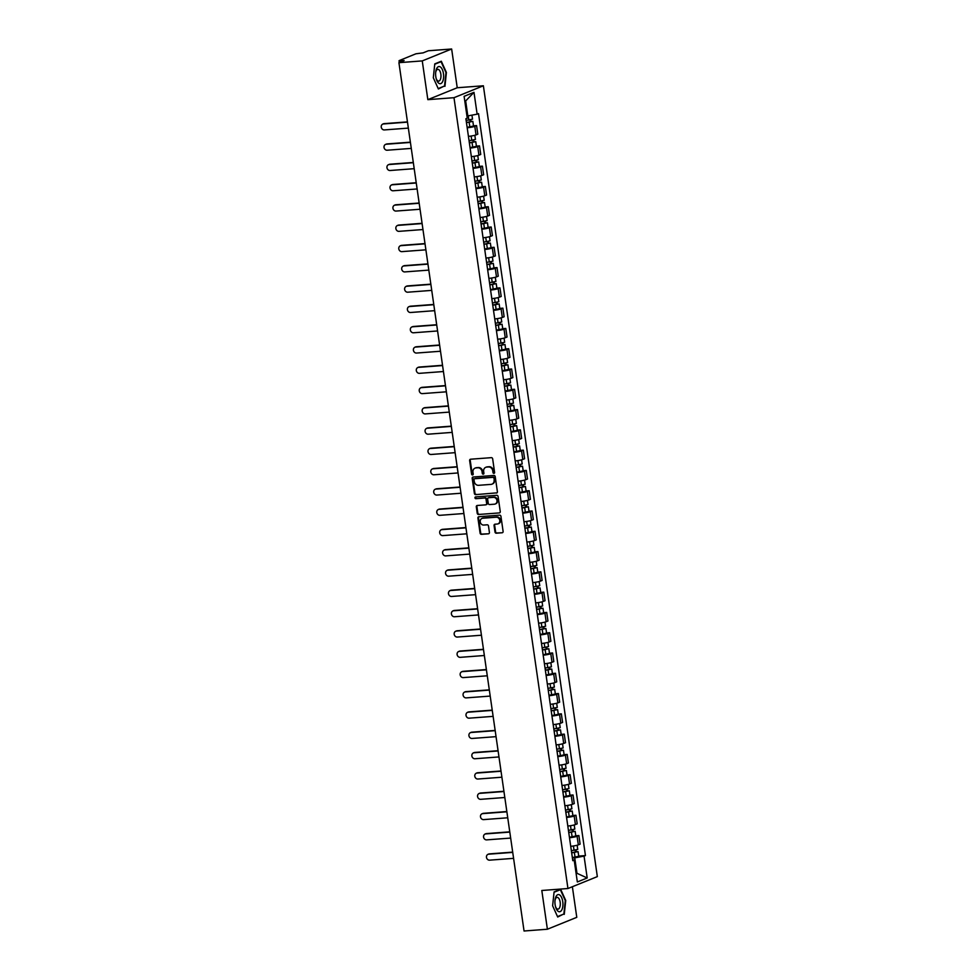 <?xml version="1.0" encoding="UTF-8"?>
<svg xmlns="http://www.w3.org/2000/svg" width="980" height="980" viewBox="0 0 980 980"><rect width="100%" height="100%" fill="white"/><g stroke="black" fill="none" stroke-linecap="round" stroke-linejoin="round"><path stroke-width="1.47" d="M493.932 473.365A0.907 0.796 -112.1 0 0 494.606 472.409L492.658 458.848A1.299 1.139 -112.1 0 0 491.323 457.66L470.608 459.216A1.299 1.139 -112.1 0 0 469.641 460.576L471.588 474.136A0.907 0.796 -112.1 0 0 473.205 474.014L472.948 472.262A4.165 3.651 -112.1 0 1 476.047 467.901L477.774 467.766A4.165 3.651 -112.1 0 1 482.05 471.576L482.295 473.328A0.907 0.796 -112.1 0 0 483.912 473.218L483.655 471.454A4.165 3.651 -112.1 0 1 486.754 467.093L488.481 466.97A4.165 3.651 -112.1 0 1 492.744 470.768L493.001 472.532A0.907 0.796 -112.1 0 0 493.932 473.365M494.998 532.018A1.299 1.139 -112.1 0 0 496.333 533.206L502.152 532.765A1.299 1.139 -112.1 0 0 503.108 531.405L500.939 516.338A1.299 1.139 -112.1 0 0 499.604 515.149L478.889 516.717A1.299 1.139 -112.1 0 0 477.922 518.077L480.09 533.132A1.299 1.139 -112.1 0 0 481.425 534.333L488.457 533.794A1.299 1.139 -112.1 0 0 489.412 532.434L488.493 525.99A1.299 1.139 -112.1 0 0 487.158 524.802L483.667 525.06A3.479 3.05 -112.1 0 1 482.687 518.236L496.321 517.207A3.479 3.05 -112.1 0 1 497.313 524.03L495.035 524.202A1.299 1.139 -112.1 0 0 494.067 525.574L494.998 532.018L495.586 531.773A1.299 1.139 -112.1 0 0 496.921 532.961L502.152 532.765M427.844 99.654L457.231 87.747L451.645 49L422.257 60.907L427.844 99.654L453.985 97.694L567.947 888.517L541.805 890.489L547.391 929.236L524.055 931L398.921 62.671L404.127 60.564L400.489 60.834L400.661 61.973M422.257 60.907L398.921 62.671M496.431 493.075A1.299 1.139 -112.1 0 0 497.399 491.715L495.219 476.648A1.299 1.139 -112.1 0 0 493.883 475.459L473.169 477.015A1.299 1.139 -112.1 0 0 472.201 478.387L474.381 493.442A1.299 1.139 -112.1 0 0 475.716 494.63L496.995 492.842L475.716 494.63M498.085 496.493L500.253 511.56A1.299 1.139 -112.1 0 1 499.286 512.92L478.571 514.476A1.299 1.139 -112.1 0 1 477.236 513.287L476.305 506.844A1.299 1.139 -112.1 0 1 477.272 505.484L485.676 504.847A1.299 1.139 -112.1 0 0 486.644 503.487L486.031 499.212A1.299 1.139 -112.1 0 0 484.696 498.024L475.949 498.685A0.907 0.796 -112.1 0 1 475.471 496.946A0.907 0.796 -112.1 0 1 475.692 496.897L496.75 495.304A1.299 1.139 -112.1 0 1 498.085 496.493M451.645 49L428.309 50.764L423.115 52.871L415.961 53.79L399.326 60.54L400.489 60.834M457.231 87.747L483.373 85.775L597.335 876.61L567.947 888.517M547.391 929.236L576.779 917.329L572.369 886.729M468.428 136.367A6.101 0.784 -8.2 0 0 476.023 134.897L474.786 126.322A6.101 0.784 171.8 0 1 467.191 127.78M474.786 126.322L476.574 125.599L473.475 125.832M476.023 134.897L477.811 134.174L476.574 125.599M476.403 146.118L479.502 145.873L477.701 146.608A6.101 0.784 171.8 0 1 470.118 148.066M471.343 156.653A6.101 0.784 -8.2 0 0 478.938 155.183L480.739 154.46L479.502 145.873M479.33 166.392L482.417 166.159L480.629 166.894A6.101 0.784 171.8 0 1 473.034 168.352M474.271 176.927A6.101 0.784 -8.2 0 0 481.866 175.469L483.655 174.746L482.417 166.159M482.246 186.678L485.345 186.445L483.557 187.18A6.101 0.784 171.8 0 1 475.962 188.638M477.199 197.213A6.101 0.784 -8.2 0 0 484.794 195.755L486.582 195.032L485.345 186.445M485.174 206.964L488.273 206.731L486.472 207.454A6.101 0.784 171.8 0 1 478.877 208.924M480.114 217.499A6.101 0.784 -8.2 0 0 487.709 216.041L489.51 215.318L488.273 206.731M488.089 227.25L491.188 227.017L489.4 227.74A6.101 0.784 171.8 0 1 481.805 229.21M483.042 237.785A6.101 0.784 -8.2 0 0 490.637 236.327L492.426 235.604L491.188 227.017M491.017 247.536L494.116 247.303L492.315 248.026A6.101 0.784 171.8 0 1 484.733 249.484M485.97 258.071A6.101 0.784 -8.2 0 0 493.553 256.613L495.353 255.878L494.116 247.303M493.945 267.822L497.032 267.589L495.243 268.312A6.101 0.784 171.8 0 1 487.648 269.769M488.885 278.357A6.101 0.784 -8.2 0 0 496.48 276.899L498.269 276.164L497.032 267.589M496.86 288.108L499.959 287.875L498.171 288.598A6.101 0.784 171.8 0 1 490.576 290.055M491.813 298.643A6.101 0.784 -8.2 0 0 499.408 297.173L501.197 296.45L499.959 287.875M499.788 308.394L502.887 308.149L501.086 308.884A6.101 0.784 171.8 0 1 493.491 310.342M494.729 318.929A6.101 0.784 -8.2 0 0 502.324 317.459L504.124 316.736L502.887 308.149M502.703 328.668L505.803 328.435L504.014 329.17A6.101 0.784 171.8 0 1 496.419 330.627M497.656 339.202A6.101 0.784 -8.2 0 0 505.251 337.745L507.04 337.022L505.803 328.435M505.631 348.954L508.73 348.721L506.942 349.456A6.101 0.784 171.8 0 1 499.347 350.913M500.584 359.488A6.101 0.784 -8.2 0 0 508.167 358.031L509.968 357.308L508.73 348.721M508.559 369.24L511.646 369.007L509.857 369.73A6.101 0.784 171.8 0 1 502.262 371.2M503.5 379.774A6.101 0.784 -8.2 0 0 511.095 378.317L512.883 377.594L511.646 369.007M511.474 389.526L514.574 389.293L512.785 390.016A6.101 0.784 171.8 0 1 505.19 391.473M506.427 400.06A6.101 0.784 -8.2 0 0 514.022 398.603L515.811 397.88L514.574 389.293M514.402 409.812L517.501 409.579L515.701 410.302A6.101 0.784 171.8 0 1 508.118 411.759M509.343 420.346A6.101 0.784 -8.2 0 0 516.938 418.889L518.739 418.154L517.501 409.579M517.33 430.098L520.417 429.865L518.628 430.588A6.101 0.784 171.8 0 1 511.033 432.045M512.271 440.632A6.101 0.784 -8.2 0 0 519.865 439.175L521.654 438.44L520.417 429.865M520.245 450.384L523.345 450.151L521.556 450.874A6.101 0.784 171.8 0 1 513.961 452.331M515.198 460.918A6.101 0.784 -8.2 0 0 522.793 459.449L524.582 458.726L523.345 450.151M523.173 470.657L526.272 470.425L524.471 471.16A6.101 0.784 171.8 0 1 516.877 472.617M518.114 481.205A6.101 0.784 -8.2 0 0 525.709 479.735L527.51 479.012L526.272 470.425M526.089 490.943L529.188 490.711L527.399 491.446A6.101 0.784 171.8 0 1 519.804 492.903M521.042 501.478A6.101 0.784 -8.2 0 0 528.637 500.021L530.425 499.298L529.188 490.711M529.016 511.229L532.115 510.997L530.315 511.719A6.101 0.784 171.8 0 1 522.732 513.189M523.969 521.764A6.101 0.784 -8.2 0 0 531.552 520.307L533.353 519.584L532.115 510.997M531.944 531.515L535.031 531.283L533.243 532.005A6.101 0.784 171.8 0 1 525.648 533.475M526.885 542.05A6.101 0.784 -8.2 0 0 534.48 540.593L536.268 539.87L535.031 531.283M534.86 551.801L537.959 551.569L536.17 552.291A6.101 0.784 171.8 0 1 528.575 553.749M529.812 562.336A6.101 0.784 -8.2 0 0 537.408 560.879L539.196 560.144L537.959 551.569M537.787 572.087L540.887 571.855L539.086 572.577A6.101 0.784 171.8 0 1 531.491 574.035M532.728 582.622A6.101 0.784 -8.2 0 0 540.323 581.165L542.124 580.43L540.887 571.855M540.703 592.373L543.802 592.141L542.014 592.863A6.101 0.784 171.8 0 1 534.418 594.321M535.656 602.908A6.101 0.784 -8.2 0 0 543.251 601.451L545.039 600.716L543.802 592.141M543.63 612.659L546.73 612.427L544.941 613.149A6.101 0.784 171.8 0 1 537.346 614.607M538.584 623.194A6.101 0.784 -8.2 0 0 546.166 621.724L547.967 621.002L546.73 612.427M546.558 632.933L549.645 632.7L547.857 633.435A6.101 0.784 171.8 0 1 540.262 634.893M541.499 643.48A6.101 0.784 -8.2 0 0 549.094 642.01L550.883 641.288L549.645 632.7M549.474 653.219L552.573 652.986L550.785 653.721A6.101 0.784 171.8 0 1 543.19 655.179M544.427 663.754A6.101 0.784 -8.2 0 0 552.022 662.296L553.81 661.573L552.573 652.986M552.402 673.505L555.501 673.272L553.7 673.995A6.101 0.784 171.8 0 1 546.117 675.465M547.342 684.04A6.101 0.784 -8.2 0 0 554.937 682.582L556.738 681.86L555.501 673.272M555.329 693.791L558.416 693.558L556.628 694.281A6.101 0.784 171.8 0 1 549.033 695.751M550.27 704.326A6.101 0.784 -8.2 0 0 557.865 702.868L559.654 702.145L558.416 693.558M558.245 714.077L561.344 713.844L559.556 714.567A6.101 0.784 171.8 0 1 551.961 716.025M553.198 724.612A6.101 0.784 -8.2 0 0 560.793 723.154L562.581 722.419L561.344 713.844M561.173 734.363L564.272 734.13L562.471 734.853A6.101 0.784 171.8 0 1 554.876 736.311M556.113 744.898A6.101 0.784 -8.2 0 0 563.708 743.44L565.509 742.705L564.272 734.13M564.088 754.649L567.187 754.416L565.399 755.139A6.101 0.784 171.8 0 1 557.804 756.597M559.041 765.184A6.101 0.784 -8.2 0 0 566.636 763.726L568.424 762.991L567.187 754.416M567.016 774.935L570.115 774.702L568.314 775.425A6.101 0.784 171.8 0 1 560.732 776.883M561.969 785.47A6.101 0.784 -8.2 0 0 569.552 784L571.352 783.277L570.115 774.702M569.944 795.209L573.03 794.976L571.242 795.711A6.101 0.784 171.8 0 1 563.647 797.169M564.884 805.756A6.101 0.784 -8.2 0 0 572.479 804.286L574.268 803.563L573.03 794.976M572.859 815.495L575.958 815.262L574.17 815.997A6.101 0.784 171.8 0 1 566.575 817.455M567.812 826.03A6.101 0.784 -8.2 0 0 575.407 824.572L577.196 823.849L575.958 815.262M575.787 835.781L578.886 835.548L577.085 836.271A6.101 0.784 171.8 0 1 569.49 837.741M570.727 846.316A6.101 0.784 -8.2 0 0 578.323 844.858L580.123 844.135L578.886 835.548M466.946 115.971L467.815 115.91L465.659 100.952L464.839 101.295M576.056 873.143L576.889 872.8L574.733 857.855L584.056 856.116L587.204 877.97L577.33 881.963L574.182 860.122L572.798 860.685L465.892 118.739L467.264 118.176L464.116 96.334L473.989 92.328L477.138 114.182L467.815 115.91M584.056 856.116L585.44 855.565L478.522 113.619L477.138 114.182M453.985 97.694L483.373 85.775M444.945 86.326L446.402 72.459L441.319 61.238L434.777 63.884L433.307 77.763L438.391 88.984L443.45 86.448M564.26 914.352L565.73 900.473L560.646 889.252L554.092 891.91L552.622 905.789L557.706 917.011L562.777 914.463M576.02 872.874L587.204 877.97M574.733 857.855L572.418 858.027M578.702 856.067L585.44 855.565M574.182 860.122L572.663 859.73M473.989 92.328L465.659 100.952M494.41 473.12A0.907 0.796 -112.1 0 1 493.589 472.287L493.332 470.535A4.165 3.651 -112.1 0 0 489.069 466.725L488.481 466.97M486.08 467.215A4.165 3.651 -112.1 0 1 487.342 466.86L489.069 466.725M475.374 468.024A4.165 3.651 -112.1 0 1 476.635 467.668L478.363 467.534A4.165 3.651 -112.1 0 1 482.638 471.343L482.883 473.095A0.907 0.796 -112.1 0 0 483.716 473.928M470.621 459.216A1.299 1.139 -112.1 0 0 470.229 460.343L472.176 473.904A0.907 0.796 -112.1 0 0 473.009 474.737M473.181 477.015A1.299 1.139 -112.1 0 0 472.789 478.142L474.969 493.21A1.299 1.139 -112.1 0 0 476.292 494.398M493.81 478.179A0.907 0.796 -112.1 0 0 492.879 477.346L474.7 478.718A0.907 0.796 -112.1 0 0 474.014 479.661L474.283 481.523A4.165 3.651 -112.1 0 0 478.559 485.321L490.992 484.39A4.165 3.651 -112.1 0 0 494.079 480.029L494.398 477.934A0.907 0.796 -112.1 0 0 493.467 477.101L492.879 477.346M474.884 478.632A0.907 0.796 -112.1 0 1 475.288 478.473L493.467 477.101M492.254 484.022A4.165 3.651 -112.1 0 0 494.667 479.784L494.079 480.029M494.398 477.934L494.667 479.784M499.286 512.92L478.571 514.476M477.285 505.484A1.299 1.139 -112.1 0 0 476.893 506.611L477.824 513.055A1.299 1.139 -112.1 0 0 479.159 514.243M486.264 504.614A1.299 1.139 -112.1 0 0 487.232 503.242L486.619 498.967A1.299 1.139 -112.1 0 0 485.284 497.779L475.949 498.685M475.802 496.885A0.907 0.796 -112.1 0 0 476.537 498.44M494.398 504.198A3.479 3.05 -112.1 0 0 493.406 497.362L488.604 497.73A1.299 1.139 -112.1 0 0 487.636 499.09L488.248 503.365A1.299 1.139 -112.1 0 0 489.584 504.553L494.398 504.198M495.5 503.867A3.479 3.05 -112.1 0 0 493.994 497.13L493.406 497.362M489.192 497.485L488.604 497.73A1.299 1.139 -112.1 0 1 489.192 497.485L493.994 497.13M495.047 524.202A1.299 1.139 -112.1 0 0 494.655 525.329L495.586 531.773M498.416 523.712A3.479 3.05 -112.1 0 0 496.909 516.975L496.321 517.207M482.172 518.322A3.479 3.05 -112.1 0 1 483.275 517.991L496.909 516.975M478.902 516.717A1.299 1.139 -112.1 0 0 478.51 517.844L480.678 532.899A1.299 1.139 -112.1 0 0 482.013 534.088L488.457 533.794M466.419 122.427L472.838 121.361L473.512 126.04L467.129 127.339M466.455 122.659L472.838 121.361M470.033 119.928L470.314 121.9M407.496 122.133L383.376 123.958A3.05 2.671 -112.1 0 0 384.234 129.936L408.354 128.111M466.137 120.442L472.519 119.144L471.944 115.138M382.666 124.117L383.425 123.811A3.05 2.671 67.9 0 1 384.136 123.639L407.46 121.888M470.817 119.781L471.025 121.238M469.346 142.713L475.753 141.647L476.427 146.326L470.045 147.625M469.371 142.945L475.753 141.647M472.948 140.214L473.242 142.186M410.412 142.419L386.304 144.232A3.05 2.671 -112.1 0 0 387.161 150.222L411.282 148.397M469.053 140.728L475.435 139.429L474.847 135.277M385.581 144.403L386.353 144.097A3.05 2.671 67.9 0 1 387.063 143.925L410.387 142.174M473.744 140.067L473.952 141.524M472.262 162.999L478.681 161.921L479.355 166.612L472.973 167.911M472.299 163.219L478.681 161.921M475.876 160.5L476.158 162.472M413.34 162.704L389.219 164.518A3.05 2.671 -112.1 0 0 390.089 170.508L414.197 168.683M471.98 161.014L478.363 159.716L477.762 155.563M388.509 164.689L389.268 164.383A3.05 2.671 67.9 0 1 389.991 164.211L413.303 162.46M476.66 160.34L476.868 161.798M436.651 68.588A8.612 3.969 85.7 0 0 435.782 71.638A8.612 3.969 85.7 0 0 436.345 79.147A8.612 3.969 85.7 0 0 442.593 81.671A8.612 3.969 85.7 0 0 442.323 69.556A8.612 3.969 85.7 0 0 436.651 68.588M436.161 78.498A5.892 2.72 85.7 0 0 438.673 81.107A5.892 2.72 85.7 0 0 440.265 79.711A5.892 2.72 85.7 0 0 440.645 73.108A5.892 2.72 85.7 0 0 437.791 69.347A5.892 2.72 85.7 0 0 436.21 70.756A5.892 2.72 85.7 0 0 435.696 72.312M434.74 64.239L441.049 61.679L445.974 72.557L444.553 85.995L438.207 88.568M440.032 61.765L441.049 61.679M555.979 896.602A8.612 3.969 85.7 0 0 555.096 899.664A8.612 3.969 85.7 0 0 555.66 907.174A8.612 3.969 85.7 0 0 561.908 909.697A8.612 3.969 85.7 0 0 561.638 897.582A8.612 3.969 85.7 0 0 555.979 896.602M555.489 906.524A5.892 2.72 85.7 0 0 558 909.134A5.892 2.72 85.7 0 0 559.58 907.737A5.892 2.72 85.7 0 0 559.972 901.122A5.892 2.72 85.7 0 0 557.106 897.374A5.892 2.72 85.7 0 0 555.525 898.77A5.892 2.72 85.7 0 0 555.023 900.338M554.055 892.266L560.364 889.705L565.288 900.571L563.868 914.022L557.522 916.594M559.347 889.779L560.364 889.705M475.19 183.285L481.609 182.207L482.283 186.886L475.9 188.185M475.214 183.505L481.609 182.207M478.804 180.786L479.085 182.758M416.267 182.99L392.147 184.804A3.05 2.671 -112.1 0 0 393.005 190.782L417.125 188.969M474.896 181.3L481.29 180.002L480.69 175.849M391.437 184.975L392.196 184.669A3.05 2.671 67.9 0 1 392.907 184.497L416.231 182.733M479.588 180.626L479.796 182.084M478.105 203.571L484.524 202.493L485.198 207.172L478.816 208.471M478.142 203.791L484.524 202.493M481.719 201.071L482.001 203.044M419.183 203.276L395.063 205.089A3.05 2.671 -112.1 0 0 395.932 211.068L420.053 209.255M477.824 201.586L484.206 200.288L483.606 196.135M394.352 205.261L395.124 204.943A3.05 2.671 67.9 0 1 395.834 204.783L419.146 203.019M482.503 200.912L482.724 202.37M481.033 223.857L487.452 222.779L488.126 227.458L481.744 228.757M481.07 224.077L487.452 222.779M484.647 221.345L484.929 223.33M422.111 223.563L397.99 225.376A3.05 2.671 -112.1 0 0 398.848 231.354L422.968 229.541M480.751 221.872L487.134 220.574L486.533 216.421M397.28 225.547L398.039 225.229A3.05 2.671 67.9 0 1 398.75 225.069L422.074 223.305M485.431 221.198L485.639 222.656M483.961 244.143L490.368 243.065L491.041 247.744L484.659 249.043M483.985 244.363L490.368 243.065M487.562 241.631L487.856 243.616M425.038 243.836L400.918 245.662A3.05 2.671 -112.1 0 0 401.776 251.639L425.896 249.827M483.667 242.146L490.049 240.86L489.461 236.707M400.195 245.821L400.967 245.514A3.05 2.671 67.9 0 1 401.678 245.355L425.002 243.591M488.359 241.484L488.567 242.942M486.876 264.429L493.295 263.351L493.969 268.03L487.587 269.329M486.913 264.649L493.295 263.351M490.49 261.917L490.772 263.902M427.954 264.122L403.834 265.947A3.05 2.671 -112.1 0 0 404.703 271.925L428.824 270.113M486.595 262.432L492.977 261.133L492.377 256.993M403.123 266.107L403.882 265.8A3.05 2.671 67.9 0 1 404.605 265.629L427.917 263.877M491.274 261.77L491.482 263.228M489.804 284.702L496.223 283.637L496.897 288.316L490.515 289.615M489.841 284.935L496.223 283.637M493.418 282.203L493.7 284.175M430.882 284.408L406.761 286.233A3.05 2.671 -112.1 0 0 407.619 292.212L431.739 290.386M489.522 282.718L495.905 281.419L495.304 277.279M406.051 286.393L406.81 286.087A3.05 2.671 67.9 0 1 407.521 285.915L430.845 284.163M494.202 282.056L494.41 283.514M492.732 304.988L499.139 303.923L499.812 308.602L493.43 309.901M492.756 305.221L499.139 303.923M496.333 302.489L496.615 304.462M433.797 304.694L409.689 306.507A3.05 2.671 -112.1 0 0 410.547 312.498L434.667 310.672M492.438 303.004L498.82 301.705L498.22 297.553M408.966 306.679L409.738 306.373A3.05 2.671 67.9 0 1 410.449 306.201L433.76 304.449M497.117 302.33L497.338 303.8M495.647 325.274L502.066 324.196L502.74 328.888L496.358 330.187M495.684 325.495L502.066 324.196M499.261 322.775L499.543 324.748M436.725 324.98L412.605 326.793A3.05 2.671 -112.1 0 0 413.474 332.784L437.582 330.958M495.366 323.29L501.748 321.991L501.148 317.839M411.894 326.965L412.654 326.659A3.05 2.671 67.9 0 1 413.376 326.487L436.688 324.735M500.045 322.616L500.253 324.074M498.575 345.56L504.982 344.482L505.668 349.162L499.273 350.46M498.6 345.781L504.982 344.482M502.177 343.061L502.471 345.034M439.653 345.266L415.532 347.079A3.05 2.671 -112.1 0 0 416.39 353.057L440.51 351.244M498.281 343.576L504.663 342.277L504.075 338.125M414.822 347.251L415.581 346.932A3.05 2.671 67.9 0 1 416.292 346.773L439.616 345.009M502.973 342.902L503.181 344.36M501.491 365.846L507.91 364.768L508.583 369.448L502.201 370.746M501.527 366.067L507.91 364.768M505.104 363.347L505.386 365.32M442.568 365.552L418.448 367.365A3.05 2.671 -112.1 0 0 419.318 373.343L443.438 371.53M501.209 363.862L507.591 362.563L506.991 358.411M417.737 367.537L418.509 367.218A3.05 2.671 67.9 0 1 419.22 367.059L442.531 365.295M505.888 363.188L506.096 364.646M504.418 386.132L510.837 385.054L511.511 389.734L505.129 391.032M504.455 386.353L510.837 385.054M508.032 383.621L508.314 385.606M445.496 385.838L421.376 387.651A3.05 2.671 -112.1 0 0 422.233 393.629L446.353 391.816M504.137 384.148L510.519 382.849L509.919 378.697M420.665 387.823L421.425 387.504A3.05 2.671 67.9 0 1 422.135 387.345L445.459 385.581M508.816 383.474L509.024 384.932M507.346 406.418L513.753 405.34L514.427 410.02L508.044 411.318M507.371 406.639L513.753 405.34M510.948 403.907L511.242 405.892M448.411 406.112L424.303 407.937A3.05 2.671 -112.1 0 0 425.161 413.915L449.281 412.102M507.052 404.422L513.434 403.135L512.846 398.983M423.58 408.096L424.352 407.79A3.05 2.671 67.9 0 1 425.063 407.631L448.387 405.867M511.744 403.76L511.952 405.218M510.262 426.704L516.681 425.626L517.354 430.306L510.972 431.604M510.298 426.925L516.681 425.626M513.875 424.193L514.157 426.178M451.339 426.398L427.219 428.223A3.05 2.671 -112.1 0 0 428.089 434.201L452.197 432.388M509.98 424.708L516.362 423.409L515.762 419.269M426.508 428.382L427.268 428.076A3.05 2.671 67.9 0 1 427.99 427.905L451.302 426.153M514.659 424.046L514.868 425.504M513.189 446.978L519.608 445.912L520.282 450.592L513.9 451.89M513.214 447.211L519.608 445.912M516.803 444.479L517.085 446.451M454.267 446.684L430.147 448.509A3.05 2.671 -112.1 0 0 431.004 454.487L455.124 452.662M512.895 444.994L519.29 443.695L518.69 439.555M429.436 448.668L430.196 448.362A3.05 2.671 67.9 0 1 430.906 448.191L454.23 446.439M517.587 444.332L517.795 445.79M516.105 467.264L522.524 466.198L523.198 470.878L516.815 472.176M516.141 467.497L522.524 466.198M519.719 464.765L520 466.737M457.182 466.97L433.062 468.783A3.05 2.671 -112.1 0 0 433.932 474.773L458.052 472.948M515.823 465.28L522.205 463.981L521.605 459.828M432.352 468.955L433.123 468.648A3.05 2.671 67.9 0 1 433.834 468.477L457.146 466.725M520.503 464.606L520.723 466.076M519.033 487.55L525.452 486.472L526.125 491.164L519.743 492.462M519.069 487.771L525.452 486.472M522.646 485.051L522.928 487.023M460.11 487.256L435.99 489.069A3.05 2.671 -112.1 0 0 436.847 495.059L460.968 493.234M518.751 485.566L525.133 484.267L524.533 480.114M435.279 489.241L436.039 488.934A3.05 2.671 67.9 0 1 436.749 488.763L460.073 487.011M523.43 484.892L523.639 486.35M521.96 507.836L528.367 506.758L529.041 511.438L522.659 512.736M521.985 508.057L528.367 506.758M525.562 505.337L525.856 507.309M463.038 507.542L438.918 509.355A3.05 2.671 -112.1 0 0 439.775 515.333L463.895 513.52M521.666 505.852L528.048 504.553L527.461 500.4M438.195 509.527L438.966 509.208A3.05 2.671 67.9 0 1 439.677 509.049L463.001 507.285M526.358 505.178L526.566 506.636M524.876 528.122L531.295 527.044L531.969 531.724L525.586 533.022M524.913 528.343L531.295 527.044M528.49 525.611L528.771 527.595M465.953 527.828L441.833 529.641A3.05 2.671 -112.1 0 0 442.703 535.619L466.823 533.806M524.594 526.138L530.976 524.839L530.376 520.686M441.123 529.812L441.882 529.494A3.05 2.671 67.9 0 1 442.605 529.335L465.916 527.571M529.274 525.464L529.482 526.922M527.804 548.408L534.223 547.33L534.896 552.01L528.514 553.308M527.84 548.629L534.223 547.33M531.417 545.897L531.699 547.881M468.881 548.114L444.761 549.927A3.05 2.671 -112.1 0 0 445.618 555.905L469.738 554.092M527.522 546.423L533.904 545.125L533.304 540.972M444.05 550.099L444.81 549.78A3.05 2.671 67.9 0 1 445.52 549.621L468.844 547.857M532.201 545.75L532.41 547.207M530.731 568.694L537.138 567.616L537.812 572.296L531.43 573.594M530.756 568.915L537.138 567.616M534.333 566.183L534.615 568.167M471.797 568.388L447.689 570.213A3.05 2.671 -112.1 0 0 448.546 576.191L472.666 574.378M530.437 566.697L536.82 565.399L536.219 561.258M446.966 570.372L447.738 570.066A3.05 2.671 67.9 0 1 448.448 569.907L471.76 568.143M535.117 566.036L535.337 567.494M533.647 588.98L540.066 587.902L540.74 592.582L534.357 593.88M533.684 589.201L540.066 587.902M537.26 586.469L537.542 588.453M474.724 588.674L450.604 590.499A3.05 2.671 -112.1 0 0 451.474 596.477L475.582 594.664M533.365 586.983L539.747 585.685L539.147 581.544M449.894 590.658L450.653 590.352A3.05 2.671 67.9 0 1 451.376 590.181L474.688 588.429M538.045 586.322L538.253 587.779M536.575 609.254L542.981 608.188L543.667 612.868L537.273 614.166M536.599 609.487L542.981 608.188M540.176 606.755L540.47 608.727M477.652 608.96L453.532 610.785A3.05 2.671 -112.1 0 0 454.389 616.763L478.51 614.938M536.28 607.269L542.663 605.971L542.075 601.83M452.821 610.944L453.581 610.638A3.05 2.671 67.9 0 1 454.291 610.466L477.615 608.715M540.972 606.608L541.181 608.066M539.49 629.54L545.909 628.474L546.583 633.154L540.201 634.452M539.527 629.76L545.909 628.474M543.104 627.041L543.385 629.013M480.568 629.246L456.447 631.059A3.05 2.671 -112.1 0 0 457.317 637.049L481.437 635.224M539.208 627.555L545.591 626.257L544.99 622.104M455.737 631.23L456.509 630.924A3.05 2.671 67.9 0 1 457.219 630.753L480.531 629.001M543.888 626.882L544.096 628.352M542.418 649.826L548.837 648.748L549.51 653.439L543.128 654.726M542.455 650.046L548.837 648.748M546.032 647.327L546.313 649.299M483.495 649.532L459.375 651.345A3.05 2.671 -112.1 0 0 460.233 657.335L484.353 655.51M542.136 647.841L548.518 646.543L547.918 642.39M458.665 651.516L459.424 651.21A3.05 2.671 67.9 0 1 460.135 651.039L483.459 649.287M546.816 647.168L547.024 648.625M545.346 670.112L551.752 669.034L552.426 673.713L546.044 675.012M545.37 670.332L551.752 669.034M548.947 667.613L549.241 669.585M486.411 669.818L462.303 671.631A3.05 2.671 -112.1 0 0 463.16 677.609L487.281 675.796M545.052 668.127L551.434 666.829L550.846 662.676M461.58 671.802L462.352 671.484A3.05 2.671 67.9 0 1 463.062 671.325L486.386 669.561M549.743 667.454L549.952 668.911M548.261 690.398L554.68 689.32L555.354 693.999L548.971 695.298M548.298 690.618L554.68 689.32M551.875 687.886L552.157 689.871M489.339 690.104L465.218 691.917A3.05 2.671 -112.1 0 0 466.088 697.895L490.196 696.082M547.979 688.413L554.362 687.115L553.761 682.962M464.508 692.088L465.267 691.77A3.05 2.671 67.9 0 1 465.99 691.611L489.302 689.846M552.659 687.74L552.867 689.197M551.189 710.684L557.608 709.606L558.282 714.285L551.899 715.584M551.213 710.904L557.608 709.606M554.803 708.173L555.084 710.157M492.266 710.378L468.146 712.203A3.05 2.671 -112.1 0 0 469.004 718.181L493.124 716.368M550.895 708.699L557.289 707.401L556.689 703.248M467.435 712.362L468.195 712.056A3.05 2.671 67.9 0 1 468.906 711.897L492.23 710.133M555.587 708.026L555.795 709.483M554.104 730.97L560.523 729.892L561.197 734.571L554.815 735.87M554.141 731.19L560.523 729.892M557.718 728.458L558 730.443M495.182 730.664L471.062 732.489A3.05 2.671 -112.1 0 0 471.931 738.467L496.052 736.654M553.823 728.973L560.205 727.675L559.605 723.534M470.351 732.648L471.123 732.342A3.05 2.671 67.9 0 1 471.833 732.17L495.145 730.418M558.502 728.312L558.723 729.769M557.032 751.256L563.451 750.178L564.125 754.857L557.743 756.156M557.069 751.476L563.451 750.178M560.646 748.745L560.928 750.717M498.11 750.95L473.989 752.775A3.05 2.671 -112.1 0 0 474.847 758.753L498.967 756.94M556.75 749.259L563.133 747.961L562.532 743.82M473.279 752.934L474.038 752.628A3.05 2.671 67.9 0 1 474.749 752.456L498.073 750.705M561.43 748.598L561.638 750.055M559.96 771.53L566.366 770.464L567.04 775.143L560.658 776.442M559.984 771.762L566.366 770.464M563.561 769.031L563.855 771.003M501.037 771.236L476.917 773.061A3.05 2.671 -112.1 0 0 477.774 779.039L501.895 777.214M559.666 769.545L566.048 768.247L565.46 764.106M476.194 773.22L476.966 772.914A3.05 2.671 67.9 0 1 477.677 772.742L501.001 770.99M564.358 768.884L564.566 770.341M562.875 791.816L569.294 790.75L569.968 795.429L563.586 796.728M562.912 792.036L569.294 790.75M566.489 789.317L566.771 791.289M503.953 791.522L479.833 793.335A3.05 2.671 -112.1 0 0 480.702 799.325L504.823 797.5M562.594 789.831L568.976 788.533L568.376 784.38M479.122 793.506L479.882 793.2A3.05 2.671 67.9 0 1 480.604 793.028L503.916 791.277M567.273 789.157L567.481 790.615M565.803 812.102L572.222 811.024L572.896 815.715L566.514 817.002M565.84 812.322L572.222 811.024M569.417 809.603L569.699 811.575M506.88 811.808L482.76 813.62A3.05 2.671 -112.1 0 0 483.618 819.611L507.738 817.786M565.521 810.117L571.904 808.819L571.303 804.666M482.05 813.792L482.809 813.486A3.05 2.671 67.9 0 1 483.52 813.314L506.844 811.55M570.201 809.443L570.409 810.901M568.731 832.388L575.138 831.31L575.811 835.989L569.429 837.288M568.755 832.608L575.138 831.31M572.332 829.889L572.614 831.861M509.796 832.094L485.688 833.907A3.05 2.671 -112.1 0 0 486.546 839.885L510.666 838.072M568.437 830.403L574.819 829.105L574.219 824.952M484.965 834.078L485.737 833.76A3.05 2.671 67.9 0 1 486.448 833.6L509.759 831.836M573.116 829.729L573.337 831.187M571.646 852.673L578.065 851.596L578.739 856.275L572.357 857.573M571.683 852.894L578.065 851.596M575.26 850.162L575.542 852.147M512.724 852.38L488.604 854.192A3.05 2.671 -112.1 0 0 489.473 860.17L513.581 858.358M571.365 850.689L577.747 849.391L577.147 845.238M487.893 854.364L488.653 854.045A3.05 2.671 67.9 0 1 489.375 853.886L512.687 852.122M576.044 850.015L576.252 851.473M575.407 824.572L574.17 815.997M572.479 804.286L571.242 795.711M569.552 784L568.314 775.425M566.636 763.726L565.399 755.139M563.708 743.44L562.471 734.853M560.793 723.154L559.556 714.567M557.865 702.868L556.628 694.281M554.937 682.582L553.7 673.995M552.022 662.296L550.785 653.721M549.094 642.01L547.857 633.435M546.166 621.724L544.941 613.149M543.251 601.451L542.014 592.863M540.323 581.165L539.086 572.577M537.408 560.879L536.17 552.291M534.48 540.593L533.243 532.005M531.552 520.307L530.315 511.719M528.637 500.021L527.399 491.446M525.709 479.735L524.471 471.16M522.793 459.449L521.556 450.874M519.865 439.175L518.628 430.588M516.938 418.889L515.701 410.302M514.022 398.603L512.785 390.016M511.095 378.317L509.857 369.73M508.167 358.031L506.942 349.456M505.251 337.745L504.014 329.17M502.324 317.459L501.086 308.884M499.408 297.173L498.171 288.598M496.48 276.899L495.243 268.312M493.553 256.613L492.315 248.026M490.637 236.327L489.4 227.74M487.709 216.041L486.472 207.454M484.794 195.755L483.557 187.18M481.866 175.469L480.629 166.894M478.938 155.183L477.701 146.608M578.323 844.858L577.085 836.271M469.151 122.316L469.824 126.996M468.22 115.836L468.832 120.111M384.136 123.639L383.376 123.958M472.078 142.602L472.752 147.282M471.123 136.036L471.76 140.397M387.063 143.925L386.304 144.232M474.994 162.888L475.668 167.568M474.051 156.322L474.675 160.671M389.991 164.211L389.219 164.518M477.922 183.174L478.595 187.854M476.978 176.596L477.603 180.957M392.907 184.497L392.147 184.804M480.837 203.46L481.511 208.14M479.894 196.882L480.519 201.243M395.834 204.783L395.063 205.089M483.765 223.734L484.439 228.426M482.822 217.168L483.446 221.529M398.75 225.069L397.99 225.376M486.693 244.02L487.366 248.7M485.737 237.454L486.374 241.815M401.678 245.355L400.918 245.662M489.608 264.306L490.282 268.986M488.665 257.74L489.29 262.101M404.605 265.629L403.834 265.947M492.536 284.592L493.21 289.272M491.593 278.026L492.217 282.387M407.521 285.915L406.761 286.233M495.464 304.878L496.137 309.558M494.508 298.312L495.145 302.673M410.449 306.201L409.689 306.507M498.379 325.164L499.053 329.844M497.436 318.598L498.06 322.947M413.376 326.487L412.605 326.793M501.307 345.45L501.981 350.13M500.351 338.872L500.988 343.233M416.292 346.773L415.532 347.079M504.222 365.736L504.896 370.416M503.279 359.158L503.904 363.519M419.22 367.059L418.448 367.365M507.15 386.01L507.824 390.702M506.207 379.444L506.832 383.805M422.135 387.345L421.376 387.651M510.078 406.296L510.752 410.975M509.122 399.73L509.759 404.091M425.063 407.631L424.303 407.937M512.993 426.582L513.667 431.261M512.05 420.016L512.675 424.377M427.99 427.905L427.219 428.223M515.921 446.868L516.595 451.547M514.978 440.302L515.602 444.663M430.906 448.191L430.147 448.509M518.837 467.154L519.51 471.833M517.893 460.588L518.518 464.937M433.834 468.477L433.062 468.783M521.764 487.44L522.438 492.119M520.821 480.874L521.446 485.223M436.749 488.763L435.99 489.069M524.692 507.726L525.366 512.405M523.737 501.148L524.374 505.509M439.677 509.049L438.918 509.355M527.608 528.012L528.281 532.691M526.664 521.434L527.289 525.795M442.605 529.335L441.833 529.641M530.535 548.286L531.209 552.977M529.592 541.72L530.217 546.081M445.52 549.621L444.761 549.927M533.451 568.572L534.137 573.251M532.508 562.005L533.132 566.366M448.448 569.907L447.689 570.213M536.379 588.858L537.052 593.537M535.435 582.292L536.06 586.653M451.376 590.181L450.604 590.499M539.306 609.144L539.98 613.823M538.351 602.577L538.988 606.938M454.291 610.466L453.532 610.785M542.222 629.43L542.896 634.109M541.279 622.864L541.903 627.212M457.219 630.753L456.447 631.059M545.149 649.716L545.823 654.395M544.206 643.149L544.831 647.498M460.135 651.039L459.375 651.345M548.077 670.002L548.751 674.681M547.122 663.423L547.759 667.784M463.062 671.325L462.303 671.631M550.993 690.288L551.667 694.967M550.049 683.709L550.674 688.07M465.99 691.611L465.218 691.917M553.921 710.561L554.594 715.253M552.977 703.995L553.602 708.356M468.906 711.897L468.146 712.203M556.836 730.847L557.51 735.527M555.893 724.281L556.518 728.642M471.833 732.17L471.062 732.489M559.764 751.133L560.438 755.813M558.821 744.567L559.445 748.928M474.749 752.456L473.989 752.775M562.692 771.419L563.365 776.099M561.736 764.853L562.373 769.214M477.677 772.742L476.917 773.061M565.607 791.705L566.281 796.385M564.664 785.139L565.288 789.488M480.604 793.028L479.833 793.335M568.535 811.991L569.209 816.671M567.591 805.425L568.216 809.774M483.52 813.314L482.76 813.62M571.45 832.277L572.136 836.957M570.507 825.699L571.132 830.06M486.448 833.6L485.688 833.907M574.378 852.563L575.052 857.243M573.435 845.985L574.06 850.346M489.375 853.886L488.604 854.192M399.301 62.512L399.044 60.736"/></g></svg>

